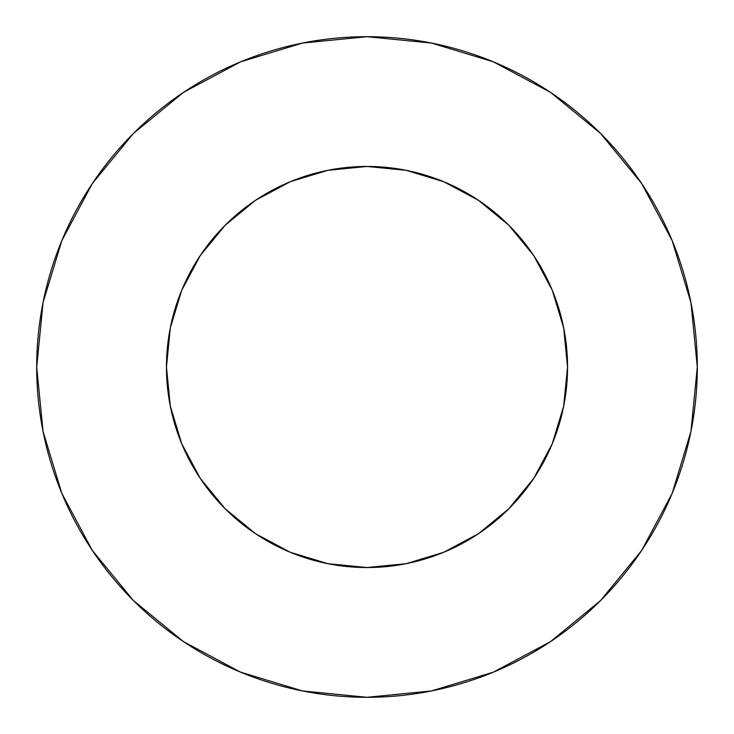 <?xml version="1.0" encoding="UTF-8"?>
<svg xmlns="http://www.w3.org/2000/svg" width="734" height="734" viewBox="0 0 734 734"><rect width="100%" height="100%" fill="white"/><g stroke="black" fill="none" stroke-linecap="round" stroke-linejoin="round"><path stroke-width="1.1" d="M166.462 367A200.538 200.538 0 0 1 367 166.462A200.538 200.538 0 0 1 567.538 367A200.538 200.538 0 0 1 367 567.538A200.538 200.538 0 0 1 166.462 367L170.316 406.122L181.729 443.74L200.254 478.412L225.2 508.8L255.588 533.746L290.26 552.271L327.878 563.684L367 567.538L406.122 563.684L443.74 552.271L478.412 533.746L508.8 508.8L533.746 478.412L552.271 443.74L563.684 406.122L567.538 367L563.684 327.878L552.271 290.26L533.746 255.588L508.8 225.2L478.412 200.254L443.74 181.729L406.122 170.316L367 166.462L327.878 170.316L290.26 181.729L255.588 200.254L225.2 225.2L200.254 255.588L181.729 290.26L170.316 327.878L166.462 367M36.7 367A330.3 330.3 0 0 1 367 36.7A330.3 330.3 0 0 1 697.3 367A330.3 330.3 0 0 1 367 697.3A330.3 330.3 0 0 1 36.7 367L43.049 431.436L61.84 493.404L92.365 550.509L133.441 600.559L183.491 641.635L240.596 672.16L302.564 690.951L367 697.3L431.436 690.951L493.404 672.16L550.509 641.635L600.559 600.559L641.635 550.509L672.16 493.404L690.951 431.436L697.3 367L690.951 302.564L672.16 240.596L641.635 183.491L600.559 133.441L550.509 92.365L493.404 61.84L431.436 43.049L367 36.7L302.564 43.049L240.596 61.84L183.491 92.365L133.441 133.441L92.365 183.491L61.84 240.596L43.049 302.564L36.7 367M641.635 183.491L600.559 133.441L550.592 92.429M183.491 92.365L133.441 133.441L92.429 183.408M92.365 550.509L133.441 600.559L183.408 641.571M550.509 641.635L600.559 600.559L641.571 550.592"/></g></svg>
